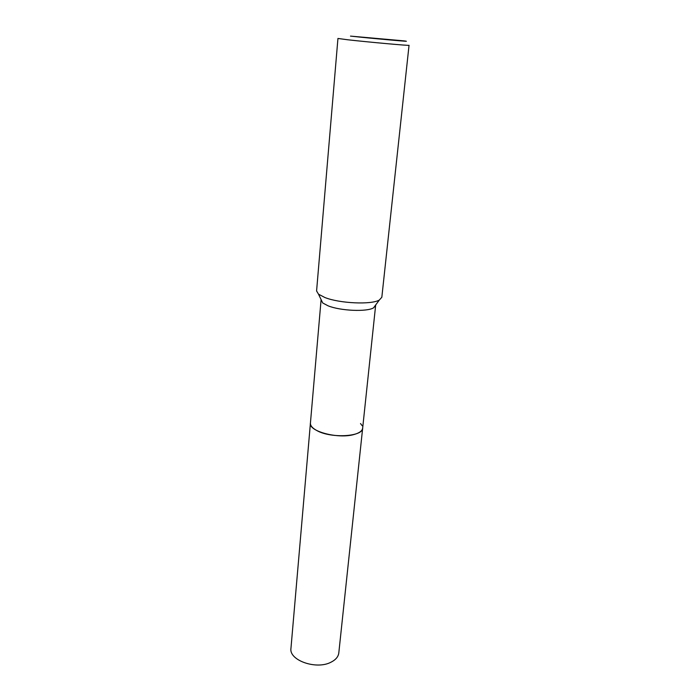 <?xml version="1.0" encoding="UTF-8"?>
<svg xmlns="http://www.w3.org/2000/svg" width="700" height="700" viewBox="0 0 700 700"><rect width="100%" height="100%" fill="white"/><g stroke="black" fill="none" stroke-linecap="round" stroke-linejoin="round"><path stroke-width="1.05" d="M375.681 304.964L362.661 428.137C363.02 436.739 331.188 438.629 316.934 430.605C312.454 428.216 310.284 425.714 310.424 423.106L310.441 422.896M362.679 427.989C363.396 436.695 331.31 438.707 316.934 430.614C312.349 428.164 310.188 425.609 310.441 422.957M375.69 305.419L373.537 307.86C366.852 312.016 340.358 310.861 328.055 305.812L322.7 302.96L321.151 299.705M324.879 297.517L318.509 294.184L316.584 290.973L337.942 38.456L347.498 39.742C367.727 42.053 410.839 45.938 409.045 45.299L381.832 297.255L379.33 300.037C371.481 304.859 339.588 303.441 324.879 297.517M350.49 36.111L403.777 40.854C417.646 42.534 372.899 38.57 350.49 36.111M360.517 423.553L362.171 425.714M362.688 427.919L338.8 652.96C338.31 656.758 335.703 659.846 330.96 662.218C316.295 670.058 288.794 660.293 290.955 648.349L321.055 300.151M362.67 428.137C362.294 430.797 359.581 432.871 354.515 434.359C338.826 439.338 308.446 431.41 310.415 423.106M322.7 302.96L318.509 294.184M373.537 307.86L379.33 300.037"/></g></svg>

